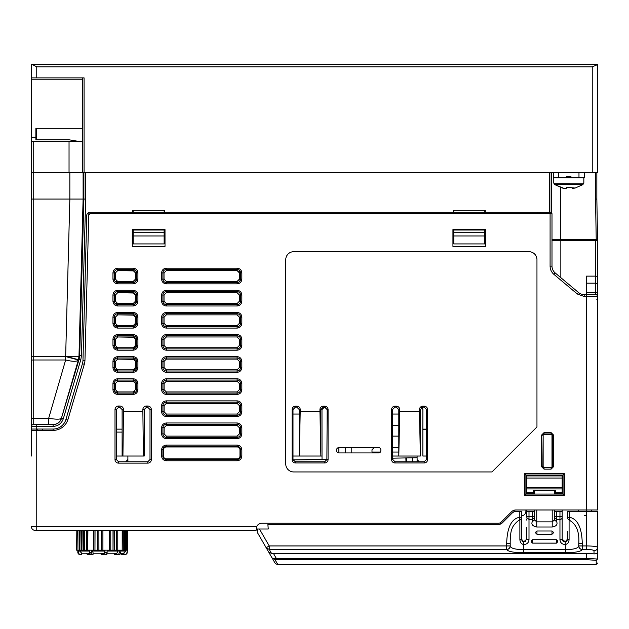 <?xml version="1.0" encoding="UTF-8"?>
<svg xmlns="http://www.w3.org/2000/svg" width="629" height="629" viewBox="0 0 629 629"><rect width="100%" height="100%" fill="white"/><g stroke="black" fill="none" stroke-linecap="round" stroke-linejoin="round"><path stroke-width="0.94" d="M274.904 559.653L277.829 564.378A3.538 3.538 -120 0 1 274.763 562.609L272.113 558.025L274.763 562.609M531.206 541.828L531.206 540.956L532.535 539.682L556.421 539.682L557.742 540.956L557.742 541.813L556.421 543.102L532.535 543.102L531.206 541.813L532.535 543.102M536.962 530.994L551.995 530.994L553.323 532.15L553.323 532.928L551.995 534.123L536.962 534.123L535.633 532.928L535.633 532.15L536.962 530.994L536.962 534.304L551.995 534.304L551.995 530.994M277.829 564.378L596.221 564.378L596.221 560.353L586.495 559.637L275.101 559.653L272.113 558.025L266.161 547.717L269.228 545.948L259.439 528.997L257.387 528.997L257.45 532.621L266.161 547.717L269.228 549.431L269.228 545.948L506.667 545.948L506.667 543.668C507.1 527.77 511.298 518.988 519.271 517.321L519.271 511.306L516.834 511.306A7.076 7.076 0 0 0 511.825 513.382L502.571 522.636A6.636 6.636 0 0 1 497.885 524.578L267.875 524.578L268.269 528.997L257.387 528.997M276.296 559.637L276.296 558.379L274.558 558.709L275.101 559.653M596.221 560.353L597.55 559.024C597.55 564.394 597.55 564.394 597.55 559.024L586.495 558.379L276.296 558.379L273.379 553.323L271.516 553.402L268.701 552.113M588.194 558.387L590.859 558.434M274.558 558.709L272.113 558.025M597.55 559.055L597.55 551.727C597.464 553.206 596.284 553.913 594.012 553.866L586.495 553.323L273.379 553.323M514.121 511.849L513.531 510.418L515.733 509.985L586.495 509.985L586.495 511.306L597.55 511.306L597.55 551.727M597.55 522.369L597.55 517.109M597.55 552.86L597.55 555.203M597.55 554.88L597.55 555.297M586.495 559.637L586.495 553.323L594.012 553.866L594.012 550.8C593.564 549.974 591.063 549.518 586.495 549.431L582.289 549.542C580.858 551.586 575.252 552.655 565.487 552.742L523.47 552.742C513.885 552.679 508.279 551.609 506.667 549.542C508.814 549.329 509.993 548.173 510.205 546.058L510.205 543.668C510.103 539.525 510.559 531.301 511.998 528.903C512.588 525.647 518.524 519.743 519.869 520.097L519.271 517.321L521.48 517.321L521.48 511.306L519.271 511.306M257.45 532.621L257.418 530.766M569.685 511.306L569.685 517.321L569.088 520.097L567.476 518.438L567.476 511.306L586.495 511.306L586.495 545.948C593.108 546.011 596.795 546.467 597.55 547.316C597.338 549.431 596.158 550.587 594.012 550.8M589.648 511.306L592.683 511.306M259.337 528.997L257.434 528.997M582.289 549.542C580.158 549.321 578.979 548.158 578.751 546.058C578.2 548.284 573.774 549.502 565.487 549.699L523.47 549.699C515.182 549.502 510.756 548.284 510.205 546.058L510.205 545.893M578.751 545.948L578.751 543.668L578.751 545.948L582.289 545.948L582.289 549.431C580.142 549.219 578.963 548.063 578.751 545.948M506.667 549.542L506.667 545.948L510.205 545.948C509.993 548.063 508.814 549.219 506.667 549.431L269.228 549.431L271.516 553.402M567.476 517.321L569.685 517.321C577.674 519.019 581.872 527.802 582.289 543.668L578.751 543.668C579.561 531.772 576.337 523.918 569.088 520.097L569.088 539.784C568.781 542.52 567.578 544.069 565.487 544.431C562.169 544.462 560.321 542.913 559.959 539.8L562.169 539.171L563.041 541.137L565.18 541.797L562.169 539.171L562.169 532.928M567.476 531.159L567.476 539.171C567.209 540.57 566.446 541.443 565.18 541.797L565.408 541.758M567.476 514.341L567.476 515.733M506.667 543.668L510.205 543.668L510.205 545.948M559.959 539.8L559.959 519.397L556.641 519.397L556.641 521.661C557.805 524.5 556.327 526.284 552.215 527L536.741 527C532.559 526.127 531.08 524.342 532.315 521.661L532.315 519.397L528.997 519.397L528.997 539.8C528.619 542.929 526.78 544.47 523.47 544.431L523.47 552.742M510.205 544.706L510.205 543.668M519.869 539.784C520.254 542.575 521.449 544.124 523.47 544.431L523.768 541.797L521.48 539.171L521.48 517.321L521.48 518.438L519.869 520.097L519.869 539.784L521.48 539.171L521.48 532.519M565.487 552.742L565.18 541.797L567.476 539.171L569.088 539.784M567.476 532.276L567.476 539.195M567.334 540.036L566.91 540.814M566.344 541.349L565.235 541.797M567.389 539.839L567.476 539.265M562.169 532.889L562.169 509.985M562.169 521.606L562.169 520.159M562.169 532.283L562.169 532.834M526.788 527.534L526.788 539.171L523.768 541.797L521.48 539.171L522.07 540.846L523.54 541.758M526.788 517.667L526.788 517.675A2.209 1.73 180 0 0 526.788 517.675L528.997 519.397L528.997 516.637L526.788 516.637L526.788 509.985M521.48 527.22L521.48 532.244M522.156 540.94L522.762 541.443M521.48 526.725L521.48 522.982M528.997 539.8L526.788 539.171L526.788 532.881M532.315 521.661L534.524 519.971L534.65 509.985M536.741 527L536.741 521.866L534.524 519.971L534.524 517.667L532.315 519.397L532.315 516.637L528.997 516.637L528.997 511.306L526.788 511.306M556.641 521.661L554.432 519.971L552.215 521.866L536.741 521.866L536.741 509.985M554.306 509.985L554.432 519.609M556.421 543.102L557.742 541.498M531.206 540.956L531.206 541.813L531.206 540.956M536.962 534.123L535.633 532.983L535.633 532.15L535.633 532.928M553.323 532.928L553.323 532.15L553.323 532.983L551.995 534.123M562.169 494.064L562.169 475.044M523.564 541.766L525.899 541.152M526.788 536.482L526.788 533.306M526.788 532.441L526.788 529.846M562.169 521.724L562.169 532.59M559.959 511.306L554.432 511.306L562.169 511.306L559.959 511.306L559.959 516.637L562.169 516.629L562.169 517.675A2.209 1.73 180 0 1 559.959 519.397L559.959 516.637L556.641 516.637L556.641 519.397L554.432 517.667L554.432 516.637L554.432 517.667M526.788 518.886L526.788 520.159M526.788 475.044L526.788 494.064M534.524 519.609L534.524 511.306L528.997 511.306M562.169 493.616L555.313 493.616L562.169 493.616M534.524 494.064L534.524 492.735L533.644 493.616L526.788 493.616L533.644 493.616L533.644 490.526L555.313 490.526L555.313 492.735L562.169 492.735M526.788 475.925L562.169 475.925M526.788 492.735L534.524 492.782M554.432 492.782L554.432 492.735A0.881 0.881 180 0 0 555.313 493.616L554.432 492.735L554.432 494.064M554.432 490.526L554.432 492.735L555.313 492.735L555.313 494.064M533.644 494.064L533.644 493.616A0.881 0.881 0 0 0 534.524 492.735L534.524 490.526M453.816 243.926L484.77 243.926L484.77 235.961L453.816 235.961L453.816 243.926M484.77 232.722L453.816 232.722L453.816 230.025L484.77 230.025L484.77 235.961M453.816 232.722L453.816 235.961M133.167 243.926L164.13 243.926L164.13 235.961L133.167 235.961L133.167 243.926M133.167 235.961L133.167 230.025L164.13 230.025L164.13 235.961M127.75 530.326L127.75 550.186L127.742 530.326M76.612 550.186L76.817 530.326M76.817 550.186L77.037 530.326M77.037 550.186L77.336 530.326M77.336 550.186L79.073 550.186L79.073 530.326M79.073 550.186L79.726 550.186L79.726 530.326M79.726 550.186L79.985 530.326M79.985 550.186L81.07 550.186L81.07 530.326M81.07 550.186L81.919 550.186L81.919 530.326M81.919 550.186L82.155 530.326M82.155 550.186L83.586 550.186L83.586 530.326M83.586 550.186L84.608 550.186L84.608 530.326M84.608 550.186L84.813 530.326M84.813 550.186L86.566 550.186L86.566 530.326M86.566 550.186L87.738 550.186L87.738 530.326M87.738 550.186L87.903 530.326M87.903 550.186L93.587 550.186L93.587 530.326M93.587 550.186L94.963 550.186L94.963 530.326M94.963 550.186L95.042 530.326M95.042 550.186L97.464 550.186L97.464 530.326M97.464 550.186L98.895 550.186L98.895 530.326L98.926 550.186L101.45 550.186L101.45 530.326M101.45 550.186L102.897 550.186L102.897 530.326M102.897 550.186L109.304 550.186L109.304 530.326M109.304 550.186L109.391 530.326M109.391 550.186L110.767 550.186L110.767 530.326M110.767 550.186L113.016 550.186L113.016 530.326M113.016 550.186L113.134 530.326M113.134 550.186L114.423 550.186L114.423 530.326M114.423 550.186L116.451 550.186L116.451 530.326M116.451 550.186L116.617 530.326M116.617 550.186L117.788 550.186L117.788 530.326M117.788 550.186L122.199 550.186L122.199 530.326M122.199 550.186L122.435 530.326M122.435 550.186L123.284 550.186L123.284 530.326M123.284 550.186L124.361 550.186L124.361 530.326M124.361 550.186L124.628 530.326M124.628 550.186L125.281 550.186L125.281 530.326M125.281 550.186L125.989 550.186L125.989 530.326M125.989 550.186L126.264 530.326M126.264 550.186L126.712 550.186L126.712 530.326M126.712 550.186L127.443 550.186L127.443 530.326M123.693 554.424A2.209 1.973 -90 0 1 123.198 554.503L122.474 554.503L121.979 553.229M123.198 554.503L122.215 554.503M122.474 554.503L121.491 554.503L120.996 553.229M103.258 554.503L103.258 553.945L103.258 554.503L101.096 554.503L101.096 553.945L101.096 554.503M100.782 553.229L101.096 553.945L103.258 553.945L103.258 553.229L104.5 553.229L104.713 554.503L105.059 550.186M107.158 553.229L115.775 553.229L116.121 554.503L114.36 554.503L114.03 553.229M127.286 550.186L127.286 552.286A2.209 2.186 90 0 1 125.1 554.503L123.96 554.503L123.418 553.229M127.286 552.286L126.948 550.186M126.948 552.286A2.209 2.186 90 0 1 124.762 554.503M120.65 553.229L123.575 553.229L125.769 551.059L125.776 550.186M120.799 550.186L120.799 552.286A2.209 1.565 90 0 1 119.235 554.503L117.128 554.503L116.742 553.229M120.799 552.286L119.266 552.286L119.266 550.186M119.266 552.286A2.209 1.565 90 0 1 117.702 554.503M106.663 553.229L116.852 553.229L118.433 550.186M104.713 554.503L106.844 554.503L107.189 550.186M92.211 550.186L93.226 553.229L104.524 553.229L104.878 550.186M91.677 550.186L91.677 552.286A2.209 1.006 90 0 0 92.675 554.503L93.296 553.229L100.145 553.229M91.677 552.286L89.75 552.286L89.75 550.186M89.75 552.286A2.209 1.006 90 0 0 90.749 554.503L92.675 554.503M79.616 550.186L79.631 551.059L89.75 551.059M78.491 550.186L78.491 552.286A2.209 2.099 90 0 0 80.598 554.503L81.369 554.503L81.896 553.229L81.369 554.503L80.598 554.503M81.739 553.229L79.631 551.059L81.739 553.229L89.845 553.229M78.491 552.286L77.823 552.286L77.823 550.186M77.823 552.286A2.209 2.099 90 0 0 79.93 554.503A2.209 2.099 -90 0 1 77.823 552.286M86.582 553.229A2.209 1.297 -90 0 0 87.761 554.503L88.233 554.503L88.563 553.229M114.832 554.503L116.601 554.503M124.047 553.229L122.128 553.229M93.045 554.503L91.119 554.503M88.233 554.503L89.986 554.503L90.309 553.945M101.151 553.229L104.5 553.229M127.884 456.025L127.884 459.547L125.651 461.78M134.81 271.272L135.502 272.915L135.204 280.251M134.818 280.762L133.175 281.446L117.694 281.446L115.366 279.119L115.366 272.915L117.694 270.596L134.307 270.895M134.803 293.397L135.487 295.032L135.188 302.352M134.803 302.863L133.175 303.54L117.694 303.54L115.382 301.236L115.374 295.032L117.694 292.721L134.299 293.02M134.795 315.522L135.471 317.142L135.172 324.462M134.795 324.965L133.175 325.641L117.694 325.641L115.398 323.345L115.39 317.142L117.694 314.854L134.292 315.145M134.787 337.647L135.455 339.259L135.164 346.571M134.787 347.074L133.175 347.743L117.694 347.743L115.406 345.463L115.406 339.259L117.694 336.979L134.284 337.27M134.771 359.772L135.439 361.368L135.149 368.673M134.779 369.176L133.175 369.836L117.694 369.836L115.422 367.572L115.422 361.368L117.694 359.104L134.276 359.395M135.424 389.689L133.175 391.938L117.694 391.938L115.437 389.689L115.437 383.486L117.694 381.237L133.167 381.237L135.432 383.486L135.424 387.692M134.763 391.277L133.175 391.938L133.167 394.43L117.694 394.43C114.832 394.131 113.251 392.551 112.953 389.689L112.953 383.493C113.244 380.631 114.824 379.051 117.694 378.752L133.167 378.752C136.037 379.043 137.617 380.624 137.916 383.493L137.916 389.689C137.617 392.551 136.037 394.131 133.167 394.43M164.098 409.825L164.098 405.595L166.339 403.362L237.102 403.362L239.35 405.595L239.342 411.798L237.102 414.039M164.083 387.708L164.083 383.486L166.339 381.237L237.117 381.237L239.358 383.47L239.358 389.689L237.102 391.938M164.075 365.583L164.067 361.368L166.339 359.104L237.102 359.104L239.374 361.368L239.374 367.572L237.102 369.836M164.059 343.465L164.051 339.259L166.339 336.979L237.117 336.979L239.39 339.243L239.39 345.463L237.102 347.743M164.043 321.348L164.043 317.142L166.339 314.854L237.102 314.854L239.405 317.142L239.397 323.345L237.102 325.641M164.027 299.223L164.027 295.032L166.339 292.721L237.117 292.721L239.421 295.017L239.413 301.236L237.102 303.54M164.012 277.106L164.012 272.915L166.339 270.596L237.102 270.596L239.429 272.915L239.429 279.111L237.102 281.446M597.55 276.398L597.55 293.987L597.55 276.076L595.647 276.398L595.647 283.176L586.495 283.176L586.495 276.398M118.574 463.133A3.57 3.57 0 0 1 115.005 459.563L115.005 409.589A3.57 3.57 0 0 1 118.574 406.019L119.903 406.019A3.57 3.57 0 0 1 123.473 409.589L123.473 411.798L142.869 411.798L142.869 409.589A3.57 3.57 0 0 1 146.439 406.019L147.768 406.019A3.57 3.57 0 0 1 151.337 409.589L151.337 459.563A3.57 3.57 0 0 1 147.768 463.133L118.574 463.133L118.574 461.78L116.341 459.547L116.365 456.025L144.23 456.025L144.198 409.558L142.869 409.589M239.39 345.447L237.117 347.743L166.331 347.743L164.059 345.47L164.051 339.243L166.331 336.979L237.102 336.979L239.39 339.259L239.39 343.45M241.843 323.361C241.552 326.215 239.979 327.788 237.117 328.086L166.331 328.086C163.477 327.795 161.897 326.215 161.598 323.361L161.598 317.142C161.889 314.288 163.469 312.707 166.331 312.409L237.117 312.409C239.971 312.707 241.552 314.28 241.843 317.142L241.843 323.361L239.397 323.345L237.117 325.641L166.331 325.641L164.043 323.361L164.043 317.134L166.331 314.854L237.117 314.854L239.405 317.134L239.405 321.325M239.413 301.22L237.117 303.54L166.331 303.54L164.027 301.244L164.027 295.017L166.331 292.721L237.102 292.721L239.421 295.032L239.413 299.207M166.331 283.86L166.331 281.446L164.02 279.134L164.012 272.907L166.331 270.596L237.117 270.596L239.287 271.736A2.469 2.469 0 0 1 239.586 272.915L239.586 279.134A2.469 2.469 0 0 1 239.429 279.999L239.421 279.347L237.117 281.446L166.331 281.446L164.02 279.111L162.919 279.134L162.919 272.915A3.412 3.412 0 0 1 166.331 269.503L237.117 269.503A3.412 3.412 0 0 1 240.53 272.915L240.53 279.134A3.412 3.412 0 0 1 237.117 282.547L237.117 283.86L166.331 283.86C163.477 283.569 161.897 281.989 161.598 279.134L161.598 272.915C161.889 270.061 163.469 268.481 166.331 268.182L237.117 268.182C239.971 268.481 241.552 270.053 241.843 272.915L241.843 279.134C241.552 281.989 239.979 283.561 237.117 283.86M166.331 436.133L164.114 433.924L164.114 427.696L166.331 425.487L237.117 425.487L239.334 427.696L239.327 433.916L237.117 436.133L166.331 436.133L166.331 437.336A3.412 3.412 0 0 1 162.919 433.924L162.919 427.712A3.412 3.412 0 0 1 166.331 424.292L237.117 424.292A3.412 3.412 0 0 1 240.53 427.712L240.53 433.924A3.412 3.412 0 0 1 237.117 437.336L237.117 438.657L166.331 438.657C163.477 438.366 161.897 436.785 161.598 433.924L161.598 427.712C161.889 424.85 163.469 423.278 166.331 422.979L237.117 422.979C239.971 423.27 241.552 424.85 241.843 427.712L241.843 433.924C241.552 436.778 239.979 438.358 237.117 438.657M241.843 411.814C241.552 414.668 239.979 416.241 237.117 416.54L166.331 416.54C163.477 416.249 161.897 414.668 161.598 411.814L161.598 405.595C161.889 402.741 163.469 401.16 166.331 400.862L237.117 400.862C239.971 401.16 241.552 402.733 241.843 405.595L241.843 411.814L239.342 411.798L237.117 414.039L166.331 414.039L164.098 411.814L164.098 405.587L166.331 403.362L237.117 403.362L239.35 405.587L239.342 409.809M239.358 389.673L237.117 391.938L166.331 391.938L164.09 389.697L164.083 383.47L166.331 381.237L237.102 381.237L239.358 383.486L239.358 387.684M241.843 367.588C241.552 370.442 239.979 372.014 237.117 372.313L166.331 372.313C163.477 372.022 161.897 370.442 161.598 367.588L161.598 361.368C161.889 358.514 163.469 356.934 166.331 356.635L237.117 356.635C239.971 356.934 241.552 358.506 241.843 361.368L241.843 367.588L239.374 367.572L237.117 369.836L166.331 369.836L164.075 367.588L164.067 361.361L166.331 359.104L237.117 359.104L239.374 361.361L239.374 365.567M89.861 213.663L364.034 213.663M31.45 419.551L31.45 456.025M31.45 449.837L31.45 438.657M485.659 246.395L452.927 246.395L452.927 229.585L485.659 229.585L485.659 246.395L452.927 246.395L452.927 229.585L485.659 229.585L485.659 246.395M122.112 409.22L122.112 456.025M293.02 459.893L322.017 459.382L321.993 409.51L324.226 407.348L325.751 407.356M345.455 447.62L345.455 452.927M351.21 447.62L351.21 452.927M419.315 461.78L417.106 459.665L417.106 461.78M417.106 456.025L417.106 459.665M421.493 407.513L422.885 409.558L422.853 429.489L426.666 429.489M426.666 456.025L422.853 456.025L422.853 429.489M165.01 246.395L132.287 246.395L132.287 229.585L165.01 229.585L165.01 246.395L132.287 246.395L132.287 229.585L165.01 229.585L165.01 246.395M563.049 475.044L563.049 494.064L525.899 494.064L525.899 475.044L563.049 475.044L564.378 473.716L564.378 495.385L563.049 494.064M578.248 509.985L578.822 511.306L578.248 509.985M597.55 284.63A1.903 1.455 180 0 0 595.647 283.176L595.647 292.532A1.903 1.455 180 0 1 597.55 293.987L597.55 509.985L586.495 509.985L586.495 296.503L584.207 296.503L577.296 293.987L553.937 274.386C551.436 272.208 550.155 269.464 550.092 266.146L550.092 213.663L90.961 213.663A2.209 2.209 0 0 0 88.744 215.818L84.962 360.205A15.481 15.481 0 0 1 84.333 364.199L68.011 419.291A15.481 15.481 0 0 1 53.174 430.378L31.45 430.378M560.84 277.696L560.84 240.64L552.113 240.64L597.55 240.64L597.55 276.076L597.55 240.64L597.55 276.076L595.647 276.398M586.495 294.6L586.495 292.532L595.647 292.532L595.647 294.6L586.495 294.6L595.647 294.6A1.903 1.903 0 0 1 597.55 296.503L597.55 285.369L597.55 296.503L586.495 296.503L586.495 294.6L584.207 294.6A8.845 8.845 0 0 1 578.523 292.532L555.155 272.923A8.845 8.845 0 0 1 551.995 266.146L551.995 213.663L550.092 213.663M31.45 360.205L31.45 364.199M52.915 424.622L52.915 424.622C57.121 424.363 59.952 422.256 61.398 418.293L79.144 359.104L79.686 355.684L81.456 355.731L85.662 199.071L83.893 199.071L79.686 355.684L78.987 356.281L65.73 356.273L78.444 359.694L61.398 418.293C60.298 419.464 56.06 419.464 48.677 418.293L48.677 424.622L53.095 424.622L36.757 424.622L36.757 426.391L31.45 426.391L31.45 419.291M515.733 509.985A5.747 5.747 0 0 0 511.668 511.668L501.376 521.952A4.419 4.419 0 0 1 498.247 523.249L261.892 523.249A5.747 5.747 0 0 0 256.585 526.788L256.121 530.326L34.988 530.326A3.538 3.538 0 0 1 31.45 526.788L36.757 526.788L36.757 430.378M117.694 268.182L133.167 268.182C136.037 268.481 137.617 270.061 137.916 272.931L137.916 279.119C137.617 281.981 136.037 283.561 133.167 283.86L117.694 283.86C114.832 283.569 113.251 281.989 112.953 279.119L112.953 272.931C113.244 270.061 114.824 268.481 117.694 268.182L117.694 270.596L133.167 270.596L135.502 272.915L135.494 277.098M117.694 283.86L117.694 281.446L115.178 281.446M117.694 290.299L133.167 290.299C136.037 290.59 137.617 292.171 137.916 295.04L137.916 301.236C137.617 304.098 136.037 305.678 133.167 305.977L117.694 305.977C114.832 305.678 113.251 304.098 112.953 301.236L112.953 295.04C113.244 292.178 114.824 290.598 117.694 290.299L117.694 292.721L133.167 292.721L135.487 295.032L135.487 299.223M117.694 305.977L117.694 303.54L115.162 303.54M117.694 312.409L133.167 312.409C136.037 312.707 137.617 314.288 137.916 317.158L137.916 323.345C137.617 326.207 136.037 327.788 133.167 328.086L117.694 328.086C114.832 327.795 113.251 326.215 112.953 323.345L112.953 317.158C113.244 314.288 114.824 312.707 117.694 312.409L117.694 314.854L133.167 314.854L135.471 317.142L135.471 321.333M117.694 328.086L117.694 325.641L115.146 325.641M117.694 334.526L133.167 334.526C136.037 334.817 137.617 336.397 137.916 339.267L137.916 345.463C137.617 348.324 136.037 349.905 133.167 350.204L117.694 350.204C114.832 349.905 113.251 348.324 112.953 345.463L112.953 339.267C113.244 336.405 114.824 334.825 117.694 334.526L117.694 336.979L133.167 336.979L135.455 339.259L135.455 343.458M117.694 350.204L117.694 347.743L115.138 347.743M117.694 356.635L133.167 356.635C136.037 356.934 137.617 358.514 137.916 361.384L137.916 367.572C137.617 370.434 136.037 372.014 133.167 372.313L117.694 372.313C114.832 372.022 113.251 370.442 112.953 367.572L112.953 361.384C113.244 358.514 114.824 356.934 117.694 356.635L117.694 359.104L133.167 359.104L135.439 361.368L135.439 365.575M117.694 372.313L117.694 369.836L115.123 369.836M134.763 381.889L135.432 383.486L135.424 389.673L136.595 389.689A3.428 3.428 0 0 1 133.167 393.109L117.694 393.109A3.428 3.428 0 0 1 114.266 389.689L114.266 383.493A3.428 3.428 0 0 1 117.694 380.065L133.167 380.065A3.428 3.428 0 0 1 136.595 383.493L136.595 389.689L137.916 389.689M117.694 394.43L117.694 391.938L115.107 391.938M166.331 416.54L166.331 414.039L164.098 411.791L162.919 411.814L162.919 405.595A3.412 3.412 0 0 1 166.331 402.183L237.117 402.183A3.412 3.412 0 0 1 240.53 405.595L240.53 411.814A3.412 3.412 0 0 1 237.117 415.226L237.117 416.54M166.331 394.43C163.477 394.139 161.897 392.559 161.598 389.697L161.598 383.486C161.889 380.624 163.469 379.051 166.331 378.752L237.117 378.752C239.971 379.043 241.552 380.624 241.843 383.486L241.843 389.697C241.552 392.551 239.979 394.131 237.117 394.43L166.331 394.43L166.331 391.938L164.09 389.673M166.331 372.313L166.331 369.836L164.075 367.564L162.919 367.588L162.919 361.368A3.412 3.412 0 0 1 166.331 357.956L237.117 357.956A3.412 3.412 0 0 1 240.53 361.368L240.53 367.588A3.412 3.412 0 0 1 237.117 371L237.117 372.313M166.331 350.204C163.477 349.913 161.897 348.332 161.598 345.47L161.598 339.259C161.889 336.397 163.469 334.825 166.331 334.526L237.117 334.526C239.971 334.817 241.552 336.397 241.843 339.259L241.843 345.47C241.552 348.324 239.979 349.905 237.117 350.204L166.331 350.204L166.331 347.743L164.059 345.447M166.331 328.086L166.331 325.641L164.043 323.337L162.919 323.361L162.919 317.142A3.412 3.412 0 0 1 166.331 313.729L237.117 313.729A3.412 3.412 0 0 1 240.53 317.142L240.53 323.361A3.412 3.412 0 0 1 237.117 326.773L237.117 328.086M166.331 305.977C163.477 305.686 161.897 304.106 161.598 301.244L161.598 295.032C161.889 292.171 163.469 290.598 166.331 290.299L237.117 290.299C239.971 290.59 241.552 292.171 241.843 295.032L241.843 301.244C241.552 304.098 239.979 305.678 237.117 305.977L166.331 305.977L166.331 303.54L164.027 301.22M299.294 414.039L292.996 414.039M398.802 414.039L392.512 414.039M392.512 425.487L398.802 425.487M398.802 436.133L392.512 436.133M380.396 452.047L371.991 452.047L371.991 449.759L374.129 447.62M392.512 447.62L398.802 447.62M544.038 434.356L551.114 434.356A0.888 0.881 180 0 1 551.995 435.237L551.995 466.639A0.888 0.881 180 0 1 551.114 467.528L544.038 467.528A0.888 0.881 180 0 1 543.149 466.639L543.149 435.237A0.888 0.881 180 0 1 544.038 434.356L544.038 433.955L551.114 433.955L552.341 435.189L552.333 466.592L551.114 467.811L551.114 469.14L544.038 469.14L541.483 466.584L541.483 435.174L544.038 432.634L551.114 432.634L553.669 435.182L553.662 466.584L551.114 469.14M127.884 459.547L127.923 461.78L127.884 459.547M426.666 429.135L422.869 429.135M122.097 429.135L116.349 429.135M392.512 452.047L398.802 452.047M116.349 432.099L122.112 432.099M338.827 452.927L338.827 447.62L378.627 447.62A2.209 2.209 0 0 1 380.836 449.837L380.836 450.718A2.209 2.209 0 0 1 378.627 452.927L338.827 452.927A2.209 2.209 0 0 1 336.609 450.718L336.609 449.837A2.209 2.209 0 0 1 338.827 447.62M417.106 457.731L406.491 457.92L406.491 461.78M523.124 515.41L521.52 515.733M584.278 515.733L586.495 515.733M597.55 240.64L596.85 240.64L596.85 239.319M37.197 430.378L37.197 429.049M36.317 429.049L36.317 430.378M256.145 528.997L259.439 528.997M259.518 523.76L258.338 524.476M257.819 524.94L256.648 526.638M412.679 461.78L412.679 457.81L392.512 458.164L392.779 459.563L391.584 459.563L391.584 409.589A3.404 3.404 0 0 1 394.988 406.185L396.317 406.185A3.404 3.404 0 0 1 399.722 409.589L399.722 411.798L419.449 411.798L419.449 409.589A3.404 3.404 0 0 1 422.853 406.185L424.182 406.185A3.404 3.404 0 0 1 427.586 409.589L427.586 459.563A3.404 3.404 0 0 1 424.182 462.968L394.988 462.968A3.404 3.404 0 0 1 391.584 459.563M525.899 509.985L525.899 511.306C525.655 514.066 524.185 515.536 521.48 515.733M591.598 511.306L591.803 509.985M293.712 471.947A7.957 7.957 0 0 1 285.755 463.99L285.755 259.659A7.957 7.957 0 0 1 293.712 251.702L528.997 251.702A7.957 7.957 0 0 1 536.962 259.659L536.962 426.942L491.957 471.947L293.712 471.947M241.843 456.041C241.552 458.895 239.979 460.467 237.117 460.766L166.331 460.766C163.477 460.475 161.897 458.895 161.598 456.041L161.598 449.821C161.889 446.967 163.469 445.387 166.331 445.088L237.117 445.088C239.971 445.387 241.552 446.96 241.843 449.821L241.843 456.041L240.53 456.041A3.412 3.412 0 0 1 237.117 459.453L237.117 460.766M586.495 283.176L586.495 292.532M551.995 240.113L552.113 240.64M151.337 409.589L150.009 409.518L150.001 459.547L147.768 461.78L118.574 461.78M295.481 461.78L324.674 461.78L326.883 459.563L293.02 459.901L295.481 461.78L295.481 462.968A3.404 3.404 0 0 1 292.076 459.563L292.076 409.589A3.404 3.404 0 0 1 295.481 406.185L296.809 406.185A3.404 3.404 0 0 1 300.214 409.589L300.214 411.798L319.941 411.798L319.941 409.589A3.404 3.404 0 0 1 323.345 406.185L324.674 406.185A3.404 3.404 0 0 1 328.079 409.589L328.079 459.563A3.404 3.404 0 0 1 324.674 462.968L295.481 462.968M419.449 411.798L420.369 456.025L420.369 409.589L422.806 407.105L424.143 407.105L426.666 409.589L426.399 459.563L424.182 461.78L394.988 461.78L392.779 459.563M499.945 522.911L500.425 524.075M316.914 459.484L318.25 459.461M316.34 459.492L315.011 459.516M405.988 461.78L405.854 457.928L392.52 458.164M564.378 495.385L524.578 495.385L525.899 494.064M525.899 475.044L524.578 473.716L564.378 473.716M150.009 409.518L147.768 407.348L146.439 407.348L144.198 409.558M142.869 411.798L143.412 456.025M123.473 411.798L122.93 456.025M123.473 409.589L122.144 409.558L122.112 429.489M122.144 409.558L119.903 407.348L118.574 407.348L116.334 409.518L115.005 409.589M116.334 409.518L116.365 456.025M137.916 367.572L135.439 367.564L133.175 369.836L133.167 372.313M137.916 345.463L135.455 345.447L133.175 347.743L133.167 350.204M137.916 323.345L135.471 323.337L133.175 325.641L133.167 328.086M137.916 301.236L135.479 301.22L133.175 303.54L133.167 305.977M137.916 279.119L135.494 279.111L133.175 281.446L133.167 283.86M117.694 378.752L117.694 381.237L133.167 381.237L133.167 378.752M292.076 459.563L292.996 459.563A2.485 2.485 0 0 0 293.02 459.901M319.941 411.798L320.861 456.025L320.861 409.589L323.298 407.105L324.627 407.105L327.159 409.589L326.883 459.312M391.584 409.589L392.512 409.589L392.512 458.164M292.996 459.563L292.996 409.589L295.433 407.105L296.77 407.105L299.294 409.589L299.294 456.025L300.214 411.798M392.512 409.589L394.941 407.105L396.278 407.105L398.802 409.589L398.802 456.025L399.722 411.798M237.117 458.887A2.854 2.854 0 0 0 239.963 456.041L239.963 449.821A2.854 2.854 0 0 0 237.117 446.967L166.331 446.967A2.854 2.854 0 0 0 163.477 449.821L163.477 456.041A2.854 2.854 0 0 0 166.331 458.887L237.117 458.887L237.117 459.453L166.331 459.453A3.412 3.412 0 0 1 162.919 456.041L162.919 449.821A3.412 3.412 0 0 1 166.331 446.409L237.117 446.409A3.412 3.412 0 0 1 240.53 449.821L240.53 456.041L239.963 456.041M424.143 407.105L424.182 406.185M394.988 406.185L394.941 407.105M422.806 407.105L422.853 406.185M419.991 456.025L399.179 456.025M396.278 407.105L396.317 406.185M324.627 407.105L324.674 406.185M323.298 407.105L323.345 406.185M320.483 456.025L299.671 456.025M296.77 407.105L296.809 406.185M295.433 407.105L295.481 406.185M36.757 77.886L84.082 77.886L84.082 172.535L597.55 172.535L597.55 64.622L32.449 64.622L36.757 66.831L36.757 77.886L31.45 77.886L31.45 64.622L32.449 64.622M592.243 172.535L592.243 66.831L597.55 64.622L596.551 64.622M84.082 172.535L31.45 172.535L31.45 154.844M82.313 77.886L82.313 172.535M31.45 150.417L31.45 137.153L35.877 137.153L35.877 139.803L69.041 139.803L79.655 141.572M35.877 137.153L35.877 128.308L82.313 128.308L35.877 128.308M48.677 424.622L33.219 424.622L33.219 418.293A1.769 0.503 0 0 0 31.45 418.796L31.45 141.486L82.313 141.572M31.45 137.153L31.45 77.886M597.55 143.404L597.55 141.572M563.859 188.33L554.684 184.588L582.926 184.588L583.673 183.157L553.929 183.188L554.684 184.588L562.397 188.032C564.905 188.606 566.304 188.606 566.587 188.032L566.595 187.371L575.205 188.032L582.926 184.588M571.376 177.842L558.631 177.795L558.631 172.535M578.979 172.535L578.979 177.795L571.014 177.842L571.014 176.757L566.595 176.757L566.595 177.842M551.751 213.663L551.68 212.335L551.138 212.335L551.138 172.535L553.323 172.535L553.323 177.795L558.631 177.795M553.323 177.842L560.235 177.842M577.375 177.842L584.286 177.842L584.286 172.535L596.85 172.535L596.85 199.071L595.521 199.071L596.221 239.319L597.55 239.319L596.85 199.071M584.286 177.842L578.979 177.795M575.205 188.032L572.28 188.464M571.014 187.371L566.595 187.371M566.587 187.395L566.587 188.032L565.322 188.464M571.014 187.395L571.014 188.032M551.138 172.535L31.45 172.535L31.45 199.071L83.107 199.071L78.987 356.281L78.444 359.694L79.144 359.104L80.834 359.607L63.277 418.796C61.556 423.569 58.167 426.1 53.095 426.391L53.095 424.622C57.318 424.386 60.148 422.271 61.579 418.293L63.277 418.796M596.221 239.319L551.995 239.319L560.612 239.319L560.612 187.497M591.803 239.319L591.535 240.64L591.803 239.319M537.842 212.335L537.842 213.663M31.45 429.049L53.166 429.049A13.264 13.264 0 0 0 65.888 419.551L82.43 363.711A13.264 13.264 0 0 0 82.973 360.291L86.771 215.354A3.098 3.098 0 0 1 89.861 212.335L453.816 212.335L453.698 210.306M453.816 212.335L551.138 212.335M484.888 210.306L484.77 212.335M133.167 212.335L133.057 210.306M164.248 210.306L164.13 212.335M132.672 212.335L132.672 210.306L164.633 210.306L164.633 212.335M453.312 212.335L453.312 210.306L485.274 210.306L485.274 212.335M540.94 213.663L540.94 212.335M69.843 172.535L69.843 199.071L65.644 356.564L78.358 359.985C77.06 361.73 72.822 361.73 65.644 359.985L33.219 359.985L33.219 356.564L65.644 356.564L65.644 359.985L48.677 418.293L33.219 418.293L33.219 359.985A1.769 0.503 0 0 0 31.45 360.488L31.45 356.612L33.219 356.564L33.219 141.572M36.757 424.622L33.219 424.622A1.769 1.769 0 0 0 31.45 426.391L31.45 426.391M545.98 213.663L546.247 212.335L545.98 213.663M89.114 214.662L87.706 213.215M89.861 213.954L89.861 212.335M83.893 172.535L83.893 199.071L83.107 199.071L83.107 172.535M532.535 539.682L532.535 543.126L556.421 543.149L556.421 539.682M586.495 549.431L586.495 545.948L582.289 545.948L582.289 543.668M552.215 527L552.215 509.985M534.524 517.667L534.524 516.637L532.315 516.637L532.315 511.306M556.641 511.306L556.641 516.637L554.432 516.637M526.788 488.93L562.169 488.93M562.169 487.782L526.788 487.782M526.788 478.056L562.169 478.056M534.524 492.735A0.881 0.881 0 0 1 533.644 493.616M133.167 232.722L164.13 232.722M120.799 551.059L125.769 551.059M107.189 551.059L118.417 551.059M107.189 552.286L105.059 552.286M92.219 551.059L104.87 551.059M121.979 553.945L120.996 553.945M115.791 553.945L114.03 553.945M90.089 553.945L88.563 553.945M237.117 347.743L237.117 348.883L166.331 348.883A3.412 3.412 0 0 1 162.919 345.47L162.919 339.259A3.412 3.412 0 0 1 166.331 335.839L237.117 335.839A3.412 3.412 0 0 1 240.53 339.259L240.53 345.47A3.412 3.412 0 0 1 237.117 348.883L237.117 350.204M237.117 325.641L237.117 326.773L166.331 326.773A3.412 3.412 0 0 1 162.919 323.361L161.598 323.361M237.117 303.54L237.117 304.656L166.331 304.656A3.412 3.412 0 0 1 162.919 301.244L162.919 295.032A3.412 3.412 0 0 1 166.331 291.612L237.117 291.612A3.412 3.412 0 0 1 240.53 295.032L240.53 301.244A3.412 3.412 0 0 1 237.117 304.656L237.117 305.977M237.117 281.446L237.117 282.547L166.331 282.547A3.412 3.412 0 0 1 162.919 279.134L161.598 279.134M237.117 414.039L237.117 415.226L166.331 415.226A3.412 3.412 0 0 1 162.919 411.814L161.598 411.814M237.117 391.938L237.117 393.109L166.331 393.109A3.412 3.412 0 0 1 162.919 389.697L162.919 383.486A3.412 3.412 0 0 1 166.331 380.065L237.117 380.065A3.412 3.412 0 0 1 240.53 383.486L240.53 389.697A3.412 3.412 0 0 1 237.117 393.109L237.117 394.43M237.117 369.836L237.117 371L166.331 371A3.412 3.412 0 0 1 162.919 367.588L161.598 367.588M117.694 282.547A3.428 3.428 0 0 1 114.266 279.119L114.266 272.931A3.428 3.428 0 0 1 117.694 269.503L133.167 269.503A3.428 3.428 0 0 1 136.595 272.931L136.595 279.119A3.428 3.428 0 0 1 133.175 282.547L117.694 282.547M117.694 304.656A3.428 3.428 0 0 1 114.266 301.236L114.266 295.04A3.428 3.428 0 0 1 117.694 291.612L133.167 291.612A3.428 3.428 0 0 1 136.595 295.04L136.595 301.236A3.428 3.428 0 0 1 133.175 304.656L117.694 304.656M117.694 326.773A3.428 3.428 0 0 1 114.266 323.345L114.266 317.158A3.428 3.428 0 0 1 117.694 313.729L133.167 313.729A3.428 3.428 0 0 1 136.595 317.158L136.595 323.345A3.428 3.428 0 0 1 133.175 326.773L117.694 326.773M117.694 348.883A3.428 3.428 0 0 1 114.266 345.463L114.266 339.267A3.428 3.428 0 0 1 117.694 335.839L133.167 335.839A3.428 3.428 0 0 1 136.595 339.267L136.595 345.463A3.428 3.428 0 0 1 133.175 348.883L117.694 348.883M117.694 371A3.428 3.428 0 0 1 114.266 367.572L114.266 361.384A3.428 3.428 0 0 1 117.694 357.956L133.167 357.956A3.428 3.428 0 0 1 136.595 361.384L136.595 367.572A3.428 3.428 0 0 1 133.175 371L117.694 371M416.217 456.025L412.679 456.025M406.491 456.025L392.512 456.025M322.017 456.025L292.996 456.025M595.647 294.6A1.903 1.903 0 0 1 597.55 296.503M595.647 240.64L595.647 276.131L586.495 276.131M597.55 299.121L596.268 299.121M34.988 530.326A3.538 3.538 0 0 1 31.45 526.788M36.757 530.326L36.757 526.788L256.585 526.788M524.578 495.385L524.578 473.716M550.092 266.146L551.995 266.146M553.937 274.386L555.155 272.923M577.296 293.987L578.523 292.532M584.207 296.503L584.207 294.6M241.843 345.47L239.39 345.463M241.843 339.259L239.39 339.243M237.117 334.526L237.117 336.979M166.331 334.526L166.331 336.979M161.598 339.259L164.051 339.243M161.598 345.47L164.059 345.463M241.843 317.142L239.405 317.134M237.117 312.409L237.117 314.854M166.331 312.409L166.331 314.854M161.598 317.142L164.043 317.134M241.843 301.244L239.413 301.236M241.843 295.032L239.421 295.017M237.117 290.299L237.117 292.721M166.331 290.299L166.331 292.721M161.598 295.032L164.027 295.017M161.598 301.244L164.027 301.236M241.843 279.134L239.586 279.134M241.843 272.915L239.586 272.915M237.117 268.182L237.117 270.596M166.331 268.182L166.331 270.596M161.598 272.915L164.012 272.907M241.843 449.821L239.963 449.821M237.117 445.088L237.117 446.967M166.331 445.088L166.331 446.967M161.598 449.821L163.477 449.821M161.598 456.041L163.477 456.041M166.331 460.766L166.331 458.887M241.843 433.924L239.327 433.916M241.843 427.712L239.334 427.696M237.117 422.979L237.117 425.487M166.331 422.979L166.331 425.487M161.598 427.712L164.114 427.696M161.598 433.924L164.114 433.916M166.331 438.657L166.331 437.336L237.117 437.336L237.117 436.133M241.843 405.595L239.35 405.587M237.117 400.862L237.117 403.362M166.331 400.862L166.331 403.362M161.598 405.595L164.098 405.587M241.843 389.697L239.358 389.689M241.843 383.486L239.358 383.47M237.117 378.752L237.117 381.237M166.331 378.752L166.331 381.237M161.598 383.486L164.083 383.47M161.598 389.697L164.09 389.689M241.843 361.368L239.374 361.361M237.117 356.635L237.117 359.104M166.331 356.635L166.331 359.104M161.598 361.368L164.067 361.361M137.916 272.931L135.502 272.915M133.167 268.182L133.167 270.596M112.953 272.931L115.366 272.915M112.953 279.119L115.366 279.111M137.916 295.04L135.487 295.032M133.167 290.299L133.167 292.721M112.953 295.04L115.374 295.032M112.953 301.236L115.382 301.22M137.916 317.158L135.471 317.142M133.167 312.409L133.167 314.854M112.953 317.158L115.39 317.142M112.953 323.345L115.398 323.337M137.916 339.267L135.455 339.259M133.167 334.526L133.167 336.979M112.953 339.267L115.406 339.259M112.953 345.463L115.406 345.447M137.916 361.384L135.439 361.368M133.167 356.635L133.167 359.104M112.953 361.384L115.422 361.368M112.953 367.572L115.422 367.564M137.916 383.493L135.432 383.486M112.953 383.493L115.437 383.486M112.953 389.689L115.437 389.673M553.662 466.584L551.995 466.639M553.669 435.182L551.995 435.237M551.114 432.634L551.114 434.356M544.038 432.634L544.038 433.955L542.803 435.189L541.483 435.174M541.483 466.584L542.811 466.592L543.149 435.237M544.038 469.14L544.038 467.811L543.149 466.639M551.114 467.528L544.038 467.528M115.005 459.563L116.341 459.547M147.768 461.78L147.768 463.133M150.001 459.547L151.337 459.563M147.768 407.348L147.768 406.019M146.439 407.348L146.439 406.019M119.903 407.348L119.903 406.019M118.574 407.348L118.574 406.019M324.674 461.78L324.674 462.968M326.883 459.563L328.079 459.563M424.182 462.968L424.182 461.78M426.399 459.563L427.586 459.563M426.666 409.589L427.586 409.589M394.988 461.78L394.988 462.968M292.076 409.589L292.996 409.589M327.159 409.589L328.079 409.589M420.369 409.589L419.449 409.589M399.722 409.589L398.802 409.589M320.861 409.589L319.941 409.589M300.214 409.589L299.294 409.589M592.243 66.831L36.757 66.831M36.757 128.308L36.757 139.803M69.041 141.572L69.041 172.535M82.313 79.215L31.45 79.215M82.43 363.711L84.31 364.27M84.962 360.338L82.973 360.291M67.751 420.101L65.888 419.551M53.166 429.049L53.166 430.378M42.67 430.378L42.402 429.049M541.042 212.335L540.94 212.854M586.598 239.319L586.33 240.64M53.095 426.391L36.757 426.391L36.757 429.049M81.456 355.731L80.834 359.607M549.369 212.335L549.369 172.535M85.662 199.071L85.662 172.535M551.775 172.535L551.775 213.663M595.521 199.071L595.521 172.535M596.221 564.378L597.55 563.057M597.55 511.306L597.55 547.316M597.55 554.833L597.55 554.416M597.55 554.11L597.55 553.15M597.55 553.261L597.55 554.141M597.55 541.034L597.55 541.994M597.55 541.616L597.55 541.042M565.18 541.797L564.677 541.821M562.169 518.005L562.169 518.901M562.169 521.661L562.169 517.667M553.323 532.747L553.323 532.15M521.48 522.212L521.48 518.438M562.169 516.629L562.169 511.306M583.838 183.157L583.838 177.842M553.764 183.157L553.764 177.842M31.45 360.488L31.45 199.071M539.996 213.663L540.02 212.335"/></g></svg>
